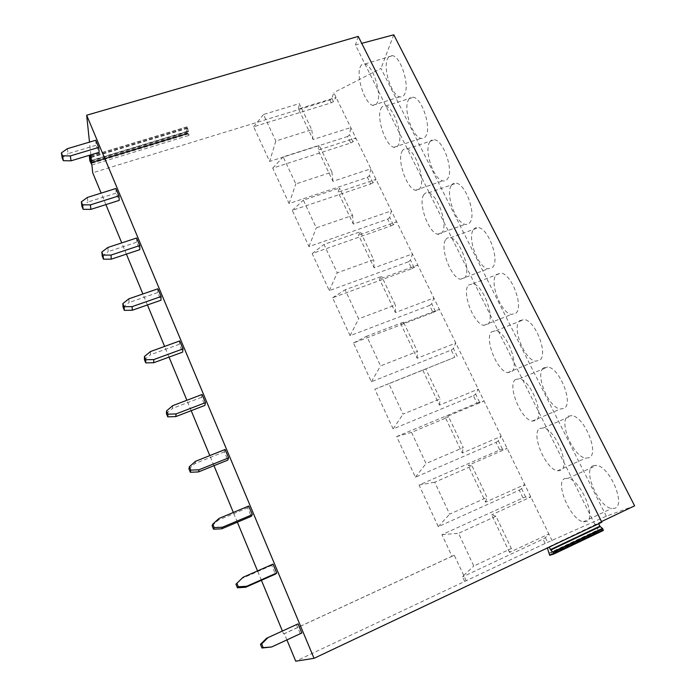 <?xml version="1.0" encoding="UTF-8"?>
<svg xmlns="http://www.w3.org/2000/svg" width="696" height="696" viewBox="0 0 696 696"><rect width="100%" height="100%" fill="white"/><g stroke="black" fill="none" stroke-linecap="round" stroke-linejoin="round"><path stroke-width="0.52" stroke-dasharray="3.48 2.61" d="M91.672 162.777L189.138 133.154L188.338 131.231L91.446 160.628M90.393 162.351L187.163 132.953L188.146 133.684L91.132 163.186L188.146 133.684L188.964 135.416L189.138 133.154M187.311 133.188L90.523 162.594L187.311 133.188M187.163 132.953L186.798 132.144L90.045 161.507M91.115 157.514L187.668 128.308L187.015 126.846L186.798 132.144M187.668 128.308L188.338 131.231M91.898 164.987L188.964 135.416M601.849 522.209L549.205 547.108M634.613 505.827L606.32 516.197L545.125 543.463L295.73 661.2M603.328 530.474L598.891 531.944L597.803 529.987L597.742 526.968L596.341 524.175L595.019 524.645L601.527 521.556M596.341 524.175L549.048 546.786M595.019 524.645L355.439 45.023L361.729 43.343M358.249 36.41L355.439 45.023M547.352 547.978L547.1 547.456M466.25 580.847L463.736 575.409L462.588 576.853L543.002 539.104L545.394 537.625L548.848 533.98L333.758 92.638L331.914 98.458L329.887 99.998L92.725 172.782M286.917 639.902L284.333 633.682L283.62 633.943L282.393 630.985M463.736 575.409L454.279 555.26L284.333 633.682M464.667 581.36L462.588 576.853M552.145 540.757L548.848 533.98L509.524 552.407L511.369 548.474L496.004 516.241L458.533 533.293L473.793 566.048L511.369 548.474M606.32 516.197L380.982 68.425L333.758 92.638M393.771 34.8L380.982 68.425M387.359 59.238C388.525 56.324 390.265 55.141 392.596 55.689C400.774 56.968 409.613 84.59 404.828 93.742C403.637 96.335 401.966 97.379 399.8 96.866C391.752 95.526 382.991 69.139 387.359 59.238M408.187 100.389C409.396 97.779 411.145 96.744 413.433 97.275C422.063 98.571 431.363 126.976 426.048 135.668C424.83 137.973 423.168 138.878 421.045 138.382C412.537 137.008 403.323 109.864 408.187 100.389M429.493 142.463C430.728 140.157 432.46 139.261 434.695 139.766C443.813 141.088 453.644 170.355 447.754 178.541C446.519 180.56 444.875 181.325 442.813 180.856C433.817 179.464 424.073 151.476 429.493 142.463M451.278 185.493C452.53 183.492 454.236 182.726 456.393 183.205C466.033 184.536 476.473 214.777 469.957 222.407C468.712 224.138 467.103 224.782 465.128 224.338C455.602 222.92 445.266 193.993 451.278 185.493M473.558 229.515C474.811 227.801 476.482 227.166 478.552 227.618C488.731 228.949 499.867 260.26 492.681 267.29L488 268.856C477.926 267.421 466.912 237.449 473.558 229.515M496.361 274.563L501.172 273.032C511.925 274.355 523.853 306.866 515.927 313.217L511.464 314.453C500.807 313 489.018 281.871 496.361 274.563M519.703 320.673L524.271 319.481C535.615 320.786 548.465 354.629 539.739 360.25L535.546 361.172C524.271 359.71 511.603 327.294 519.703 320.673M543.593 367.88L547.865 366.992C559.828 368.262 573.713 403.61 564.117 408.404L560.254 409.057C548.352 407.595 534.676 373.735 543.593 367.88M568.067 416.217L571.964 415.608C584.562 416.834 599.639 453.844 589.086 457.733L585.632 458.142C573.069 456.707 558.253 421.228 568.067 416.217M593.14 465.737L596.602 465.363C609.835 466.529 626.261 505.4 614.672 508.28L611.688 508.498C598.456 507.079 582.352 469.809 593.14 465.737M90.837 154.834L89.488 142.106M261.418 580.307L257.537 570.929M237.371 522.209L233.334 512.465M213.968 465.685L209.8 455.602M191.2 410.675L186.893 400.27M169.024 357.118L164.595 346.417M147.439 304.952L142.889 293.973M126.402 254.136L121.748 242.895M105.896 204.607L101.146 193.123M283.62 633.943L451.939 556.278L441.96 534.676L523.027 497.936L519.26 490.184L438.262 526.654L419.053 485.042L499.745 449.964L496.074 442.395L415.434 477.212L396.676 436.575L476.995 403.106L473.41 395.702L393.144 428.927L374.822 389.238L454.766 357.3L451.252 350.062L371.368 381.765L353.464 342.98L433.034 312.513L429.597 305.448L350.088 335.681L332.592 297.775L411.78 268.726L408.421 261.809L329.295 290.641L312.191 253.588L390.995 225.895L387.707 219.136L308.963 246.601L292.242 210.375L370.655 183.996L367.445 177.376L289.084 203.545L272.728 168.11L350.749 142.993L347.608 136.512L349.54 134.719L350.775 127.559L313.061 139.522L298.506 108.941L336.09 97.414L333.445 101.599L331.27 102.851L253.64 126.759L269.648 161.429L275.807 141.018L311.747 129.726L299.289 103.591L263.471 114.527L275.807 141.018M347.608 136.512L269.648 161.429M451.939 556.278L454.279 555.26M441.96 534.676L458.533 533.293M463.623 575.462L473.793 566.048M509.524 552.407L491.637 514.814L496.004 516.241M523.027 497.936L525.697 497.109L530.831 497.022L491.637 514.814M519.26 490.184L521.591 488.67L524.758 484.547L485.599 502.138L468.138 465.433L472.036 465.955L434.739 482.206L449.625 514.161L487.026 497.414L472.036 465.955M499.745 449.964L507.167 448.45L468.138 465.433M496.074 442.395L498.345 440.838L501.224 436.27L462.248 453.053L445.188 417.217L448.633 416.878L411.519 432.364L426.048 463.545L463.275 447.58L448.633 416.878M476.995 403.106L484.042 401.009L445.188 417.217M473.41 395.702L475.629 394.11L478.248 389.116L439.437 405.124L422.776 370.107L425.787 368.95L388.855 383.705L403.036 414.146L440.081 398.93L425.787 368.95M454.766 357.3L422.776 370.107M451.252 350.062L453.427 348.426L455.784 343.032L417.156 358.292L400.879 324.084L403.471 322.144L366.731 336.194L380.573 365.922L417.435 351.428L403.471 322.144M433.034 312.513L439.376 309.355L400.879 324.084M429.597 305.448L431.72 303.778L433.834 297.992L395.38 312.539L379.477 279.105L381.678 276.416L345.112 289.797L358.64 318.829L395.319 305.031L381.678 276.416M411.78 268.726L417.791 265.072L379.477 279.105M408.421 261.809L410.492 260.113L412.38 253.953L374.109 267.821L358.553 235.135L360.371 231.733L323.997 244.461L337.212 272.823L373.7 259.695L360.371 231.733M390.995 225.895L393.31 224.765L396.685 221.763L358.553 235.135M387.707 219.136L389.734 217.396L391.387 210.888L353.298 224.103L338.091 192.139L339.552 188.059L303.36 200.161L316.271 227.879L352.585 215.386L339.552 188.059M370.655 183.996L372.925 182.822L376.04 179.403L338.091 192.139M367.445 177.376L369.419 175.609L370.864 168.771L332.958 181.343L318.081 150.084L319.194 145.351L283.194 156.861L295.809 183.953L331.931 172.077L319.194 145.351M350.749 142.993L352.968 141.775L355.847 137.965L318.081 150.084M360.076 67.416C361.111 64.519 362.746 63.362 364.982 63.954C372.786 65.372 381.782 93.212 377.432 102.286C376.362 104.87 374.787 105.879 372.725 105.322C365.035 103.843 356.135 77.256 360.076 67.416M380.773 109.011C381.86 106.418 383.505 105.409 385.697 105.983C393.936 107.436 403.402 136.068 398.53 144.672C397.416 146.952 395.85 147.83 393.832 147.291C385.697 145.76 376.353 118.407 380.773 109.011M401.949 151.545C403.071 149.257 404.707 148.387 406.838 148.944C415.555 150.432 425.534 179.942 420.106 188.024C418.966 190.017 417.417 190.756 415.451 190.243C406.856 188.668 396.99 160.463 401.949 151.545M423.603 195.054C424.751 193.07 426.361 192.34 428.431 192.862C437.636 194.375 448.224 224.869 442.186 232.377C441.038 234.082 439.515 234.691 437.619 234.213C428.519 232.595 418.07 203.441 423.603 195.054M445.762 239.572C446.919 237.875 448.494 237.275 450.477 237.771C460.213 239.302 471.479 270.892 464.78 277.774L460.361 279.244C450.73 277.591 439.602 247.376 445.762 239.572M468.443 285.134L472.993 283.698C483.276 285.247 495.334 318.055 487.905 324.24L483.677 325.38C473.489 323.692 461.605 292.294 468.443 285.134M491.663 331.775L495.987 330.687C506.845 332.236 519.808 366.409 511.595 371.821L507.61 372.656C496.831 370.942 484.077 338.23 491.663 331.775M515.432 379.546L519.486 378.755C530.935 380.303 544.924 415.99 535.85 420.567L532.188 421.124C520.791 419.384 507.053 385.201 515.432 379.546M539.792 428.475L543.498 427.953C555.547 429.475 570.711 466.868 560.706 470.496L557.418 470.827C545.394 469.078 530.526 433.251 539.792 428.475M564.743 478.604L568.04 478.317C580.716 479.805 597.203 519.094 586.18 521.678L583.335 521.817C570.659 520.069 554.521 482.406 564.743 478.604M298.506 108.941L299.289 103.591M253.64 126.759L263.471 114.527M313.061 139.522L311.747 129.726M272.728 168.11L283.194 156.861M289.084 203.545L295.809 183.953M332.958 181.343L331.931 172.077M292.242 210.375L303.36 200.161M308.963 246.601L316.271 227.879M353.298 224.103L352.585 215.386M312.191 253.588L323.997 244.461M329.295 290.641L337.212 272.823M374.109 267.821L373.7 259.695M332.592 297.775L345.112 289.797M350.088 335.681L358.64 318.829M395.38 312.539L395.319 305.031M353.464 342.98L366.731 336.194M371.368 381.765L380.573 365.922M417.156 358.292L417.435 351.428M374.822 389.238L388.855 383.705M393.144 428.927L403.036 414.146M439.437 405.124L440.081 398.93M396.676 436.575L411.519 432.364M415.434 477.212L426.048 463.545M462.248 453.053L463.275 447.58M419.053 485.042L434.739 482.206M438.262 526.654L449.625 514.161M485.599 502.138L487.026 497.414M296.452 624.512L300.228 633.525L270.326 647.384M301.829 632.995L300.228 633.525M273.015 564.125L271.736 565.352L275.399 574.122M243.061 577.288L242.069 578.385L271.736 565.352M235.953 584.222L242.069 578.385M248.716 506.018L247.689 507.81L251.256 516.336M218.953 518.485L218.222 520.164L247.689 507.81M212.123 525.758L218.222 520.164M225.069 449.494L224.295 451.817L227.766 460.126M195.515 461.309L195.028 463.536L224.295 451.817M188.955 468.895L195.028 463.536M202.058 394.493L201.518 397.32L204.894 405.403M172.712 405.672L172.46 408.413L201.518 397.32M166.405 413.563L172.46 408.413M179.664 340.944L179.342 344.259L182.63 352.124M150.519 351.532L150.484 354.76L179.342 344.259M144.446 359.702L150.484 354.76M157.853 288.805L157.74 292.564L160.95 300.228M128.908 298.81L129.082 302.508L157.74 292.564M123.07 307.249L129.082 302.508M136.599 238.006L136.694 242.191L139.818 249.664M107.863 247.471L108.228 251.604L136.694 242.191M102.251 256.154L108.228 251.604M115.893 188.503L116.18 193.096L119.225 200.387M87.357 197.446L87.913 201.997L116.18 193.096M81.954 206.364L87.913 201.997M95.709 140.253L96.17 145.229L99.145 152.328M67.373 148.692L68.104 153.633L96.17 145.229M62.17 157.827L68.104 153.633M91.489 161.081L188.477 131.648M187.529 127.89L91.063 157.061M90.967 156.139L187.172 127.081M186.963 126.907L90.941 155.904M89.845 160.828L186.632 131.474M188.303 133.919L91.263 163.429M545.125 543.463L543.002 539.104M545.394 537.625L547.682 542.341M597.742 526.968L548.483 550.31M598.96 531.944L549.788 555.338M549.301 554.851L598.447 531.483M597.934 530.439L548.787 553.781M548.657 553.329L597.803 529.987M597.864 527.411L548.613 550.762M331.27 102.851L329.887 99.998M525.697 497.109L521.591 488.67M502.355 449.085L498.345 440.838M479.544 402.166L475.629 394.11M457.255 356.308L453.427 348.426M435.461 311.477L431.72 303.778M414.155 267.638L410.492 260.113M393.31 224.765L389.734 217.396M372.925 182.822L369.419 175.609M352.968 141.775L349.54 134.719M333.445 101.599L331.914 98.458M187.015 126.846L90.941 155.861M549.718 555.33L598.891 531.944M364.982 63.954L392.596 55.689M372.725 105.322L399.8 96.866M385.697 105.983L413.433 97.275M393.832 147.291L421.045 138.382M406.838 148.944L434.695 139.766M415.451 190.243L442.813 180.856M428.431 192.862L456.393 183.205M437.619 234.213L465.128 224.338M450.477 237.771L478.552 227.618M460.361 279.244L488 268.856M472.993 283.698L501.172 273.032M483.677 325.38L511.464 314.453M495.987 330.687L524.271 319.481M507.61 372.656L535.546 361.172M519.486 378.755L547.865 366.992M532.188 421.124L560.254 409.057M543.498 427.953L571.964 415.608M557.418 470.827L585.632 458.142M568.04 478.317L596.602 465.363M583.335 521.817L611.688 508.498"/><path stroke-width="1.04" d="M90.837 154.834L91.672 162.777L91.028 161.228L91.489 161.081M91.063 157.061L89.862 157.418L91.028 161.228M89.862 157.418L89.358 156.382L89.845 160.828L91.898 164.987L92.725 172.782L101.146 193.123M549.205 547.108L550.727 550.049L553.163 552.354L553.738 554.068L549.718 555.33L547.352 547.978M598.656 523.714L599.909 526.211L550.44 549.649M314.044 658.32L601.849 522.209L358.249 36.41L86.661 115.231L314.044 658.32L295.73 661.2L286.917 639.902M601.527 521.556L634.613 505.827L393.771 34.8L361.729 43.343M550.727 550.049L600.204 526.594L599.909 526.211M600.204 526.594L602.466 528.394L603.328 530.474L553.738 554.068M89.488 142.106L86.661 115.231M282.393 630.985L261.418 580.307M257.537 570.929L237.371 522.209M233.334 512.465L213.968 465.685M209.8 455.602L191.2 410.675M186.893 400.27L169.024 357.118M164.595 346.417L147.439 304.952M142.889 293.973L126.402 254.136M121.748 242.895L105.896 204.607M298.019 623.886L266.594 638.258L298.019 623.886L301.829 632.995L271.631 646.993L261.948 648.002L260.452 644.339L266.594 638.258M271.631 646.993L263.158 647.619L261.652 643.913L260.452 644.339M261.652 643.913L267.847 637.771M263.158 647.619L261.948 648.002M273.015 564.125L276.721 572.982L275.399 574.122L245.705 587.259L237.406 587.781L235.953 584.222L243.061 577.288L273.015 564.125M276.721 572.982L246.732 586.25L238.345 586.772L237.406 587.781M238.345 586.772L236.875 583.178M246.732 586.25L245.705 587.259M248.716 506.018L252.317 514.631L251.256 516.336L221.763 528.795L213.541 529.221L212.123 525.758L212.793 524.14L218.953 518.485L248.716 506.018M252.317 514.631L222.529 527.203L214.22 527.629L213.541 529.221M214.22 527.629L212.793 524.14M222.529 527.203L221.763 528.795M225.069 449.494L228.575 457.881L227.766 460.126L198.473 471.932L190.321 472.271L188.955 468.895L189.382 466.72L195.515 461.309L225.069 449.494M228.575 457.881L198.995 469.783L190.765 470.122L190.321 472.271M190.765 470.122L189.382 466.72M198.995 469.783L198.473 471.932M202.058 394.493L205.468 402.653L204.894 405.403L175.801 416.591L167.736 416.843L166.405 413.563L166.596 410.866L172.712 405.672L202.058 394.493M205.468 402.653L176.097 413.92L167.945 414.172L167.736 416.843M167.945 414.172L166.596 410.866M176.097 413.92L175.801 416.591M179.664 340.944L182.987 348.887L182.63 352.124L153.738 362.72L145.751 362.894L144.446 359.702L144.429 356.509L150.519 351.532L179.664 340.944M182.987 348.887L153.807 359.562L145.742 359.728L145.751 362.894M145.742 359.728L144.429 356.509M153.807 359.562L153.738 362.72M157.853 288.805L161.081 296.54L160.95 300.228L132.257 310.259L124.34 310.355L123.07 307.249L122.844 303.595L128.908 298.81L157.853 288.805M161.081 296.54L132.118 306.632L124.123 306.727L124.34 310.355M124.123 306.727L122.844 303.595M132.118 306.632L132.257 310.259M136.599 238.006L139.757 245.54L139.818 249.664L111.325 259.156L103.478 259.182L102.251 256.154L101.825 252.056L107.863 247.471L136.599 238.006M139.757 245.54L110.986 255.084L103.069 255.11L103.478 259.182M103.069 255.11L101.825 252.056M110.986 255.084L111.325 259.156M115.893 188.503L118.964 195.846L119.225 200.387L90.932 209.357L83.155 209.313L81.954 206.364L81.345 201.849L87.357 197.446L115.893 188.503M118.964 195.846L90.402 204.868L82.554 204.824L83.155 209.313M82.554 204.824L81.345 201.849M90.402 204.868L90.932 209.357M95.709 140.253L98.701 147.413L99.145 152.328L71.044 160.811L63.345 160.706L62.17 157.827L61.387 152.911L67.373 148.692L95.709 140.253M98.701 147.413L70.34 155.93L62.57 155.817L63.345 160.706M62.57 155.817L61.387 152.911M70.34 155.93L71.044 160.811M91.446 160.628L90.871 160.802M90.019 157.844L91.115 157.514M89.514 156.574L90.967 156.139M90.941 155.904L89.419 156.365M602.466 528.394L552.876 551.954M553.163 552.354L602.762 528.786M603.293 529.839L553.685 553.433M90.941 155.861L89.384 156.33"/></g></svg>
